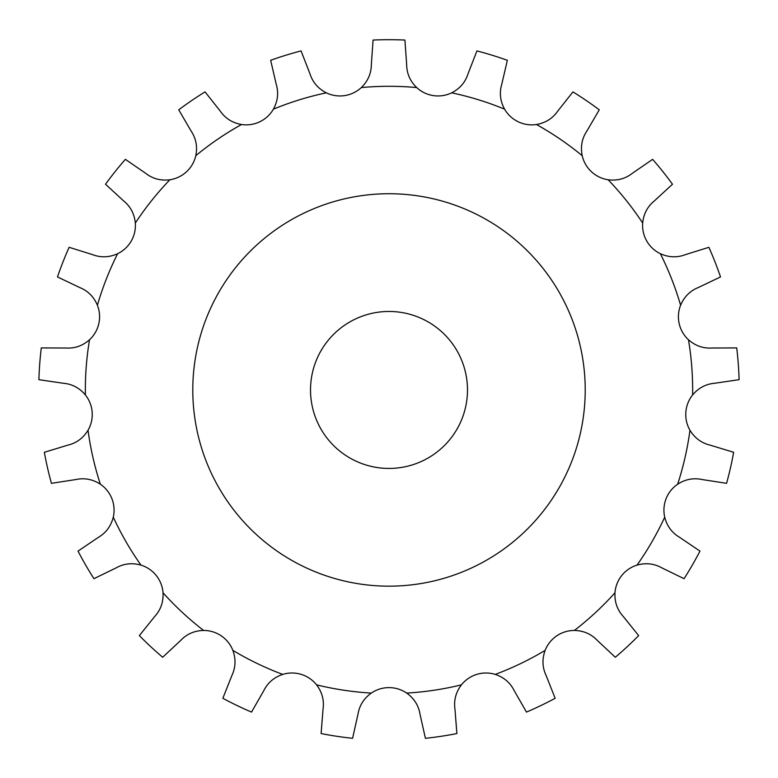 <?xml version="1.0" encoding="UTF-8"?>
<svg xmlns="http://www.w3.org/2000/svg" width="778" height="778" viewBox="0 0 778 778"><rect width="100%" height="100%" fill="white"/><g stroke="black" fill="none" stroke-linecap="round" stroke-linejoin="round"><path stroke-width="1.17" d="M495.265 674.4A31.392 31.392 0 0 0 461.442 684.835C455.879 692.187 453.71 700.268 454.955 709.069L456.89 733.557A350.246 350.246 0 0 1 425.41 738.303L420.032 714.33C418.632 705.558 414.188 698.479 406.7 693.081A31.392 31.392 0 0 0 371.3 693.081C363.812 698.479 359.368 705.558 357.968 714.33L352.59 738.303A350.246 350.246 0 0 1 321.11 733.557L323.045 709.069C324.29 700.268 322.121 692.187 316.558 684.835A31.392 31.392 0 0 0 282.735 674.4C273.992 677.346 267.661 682.802 263.732 690.767L251.527 712.094A350.246 350.246 0 0 1 222.848 698.284L231.912 675.45C235.695 667.407 236.006 659.054 232.865 650.379A31.392 31.392 0 0 0 203.612 630.443C194.393 630.676 186.73 634.021 180.632 640.479L162.68 657.264A350.246 350.246 0 0 1 139.35 635.607L154.734 616.458C160.725 609.894 163.487 601.997 163.03 592.787A31.392 31.392 0 0 0 140.964 565.11C132.085 562.62 123.78 563.564 116.039 567.93L93.944 578.676A350.246 350.246 0 0 1 78.024 551.106L98.378 537.345C106.032 532.833 111.001 526.113 113.287 517.166A31.392 31.392 0 0 0 100.352 484.217C92.601 479.219 84.384 477.673 75.709 479.569L51.426 483.323A350.246 350.246 0 0 1 44.346 452.29L67.842 445.133C76.487 443.081 83.217 438.121 88.031 430.253A31.392 31.392 0 0 0 85.385 394.952C79.453 387.891 72.062 383.992 63.212 383.243L38.9 379.674A350.246 350.246 0 0 1 41.283 347.931L65.848 348.019C74.717 348.602 82.604 345.85 89.528 339.753A31.392 31.392 0 0 0 97.406 305.239C93.817 296.739 87.895 290.836 79.657 287.51L57.484 276.939A350.246 350.246 0 0 1 69.116 247.307L92.563 254.63C100.858 257.8 109.221 257.499 117.624 253.706A31.392 31.392 0 0 0 135.323 223.053C134.399 213.872 130.49 206.481 123.595 200.88L105.516 184.24A350.246 350.246 0 0 1 125.375 159.354L145.612 173.27C152.614 178.746 160.686 180.914 169.847 179.776A31.392 31.392 0 0 0 195.793 155.697C197.612 146.653 196.056 138.435 191.116 131.054L178.746 109.824A350.246 350.246 0 0 1 205.052 91.892L220.3 111.157C225.367 118.451 232.447 122.905 241.53 124.509A31.392 31.392 0 0 0 273.418 109.153C277.824 101.052 278.757 92.738 276.219 84.228L270.656 60.295A350.246 350.246 0 0 1 301.076 50.91L309.965 73.813C312.668 82.283 318.114 88.624 326.322 92.835A31.392 31.392 0 0 0 361.323 87.564C367.916 81.116 371.262 73.453 371.339 64.564L373.08 40.057A350.246 350.246 0 0 1 404.92 40.057L406.661 64.564C406.738 73.453 410.084 81.116 416.677 87.564A31.392 31.392 0 0 0 451.678 92.835C459.886 88.624 465.332 82.283 468.035 73.813L476.924 50.91A350.246 350.246 0 0 1 507.344 60.295L501.781 84.228C499.243 92.738 500.176 101.052 504.582 109.153A31.392 31.392 0 0 0 536.47 124.509C545.553 122.905 552.633 118.451 557.7 111.157L572.948 91.892A350.246 350.246 0 0 1 599.255 109.824L586.884 131.054C581.944 138.435 580.388 146.653 582.207 155.697A31.392 31.392 0 0 0 608.153 179.776C617.314 180.914 625.386 178.746 632.388 173.27L652.625 159.354A350.246 350.246 0 0 1 672.484 184.24L654.405 200.88C647.51 206.481 643.601 213.872 642.677 223.053A31.392 31.392 0 0 0 660.376 253.706C668.779 257.499 677.142 257.8 685.437 254.63L708.884 247.307A350.246 350.246 0 0 1 720.516 276.939L698.343 287.51C690.105 290.836 684.183 296.739 680.594 305.239A31.392 31.392 0 0 0 688.472 339.753C695.396 345.85 703.283 348.602 712.152 348.019L736.717 347.931A350.246 350.246 0 0 1 739.1 379.674L714.788 383.243C705.938 383.992 698.547 387.891 692.615 394.952A31.392 31.392 0 0 0 689.969 430.253C694.783 438.121 701.513 443.081 710.158 445.133L733.654 452.29A350.246 350.246 0 0 1 726.574 483.323L702.291 479.569C693.616 477.673 685.399 479.219 677.648 484.217A31.392 31.392 0 0 0 664.713 517.166C666.999 526.113 671.968 532.833 679.622 537.345L699.976 551.106A350.246 350.246 0 0 1 684.057 578.676L661.961 567.93C654.22 563.564 645.915 562.62 637.036 565.11A31.392 31.392 0 0 0 614.97 592.787C614.513 601.997 617.275 609.894 623.266 616.458L638.65 635.607A350.246 350.246 0 0 1 615.32 657.264L597.368 640.479C591.27 634.021 583.607 630.676 574.388 630.443A31.392 31.392 0 0 0 545.135 650.379C541.994 659.054 542.305 667.407 546.088 675.45L555.152 698.284A350.246 350.246 0 0 1 526.473 712.094L514.268 690.767C510.339 682.802 504.008 677.346 495.265 674.4A303.653 303.653 0 0 0 545.135 650.379M467.49 389.953A78.49 78.49 0 0 0 349.76 321.975A78.49 78.49 0 0 0 349.76 457.921A78.49 78.49 0 0 0 467.49 389.953M585.221 389.953A196.221 196.221 0 0 0 290.894 220.018A196.221 196.221 0 0 0 290.894 559.878A196.221 196.221 0 0 0 585.221 389.953M326.322 92.835A303.653 303.653 0 0 0 273.418 109.153M241.53 124.509A303.653 303.653 0 0 0 195.793 155.697M169.847 179.776A303.653 303.653 0 0 0 135.323 223.053M117.624 253.706A303.653 303.653 0 0 0 97.406 305.239M89.528 339.753A303.653 303.653 0 0 0 85.385 394.952M88.031 430.253A303.653 303.653 0 0 0 100.352 484.217M113.287 517.166A303.653 303.653 0 0 0 140.964 565.11M163.03 592.787A303.653 303.653 0 0 0 203.612 630.443M232.865 650.379A303.653 303.653 0 0 0 282.735 674.4M316.558 684.835A303.653 303.653 0 0 0 371.3 693.081M406.7 693.081A303.653 303.653 0 0 0 461.442 684.835M574.388 630.443A303.653 303.653 0 0 0 614.97 592.787M637.036 565.11A303.653 303.653 0 0 0 664.713 517.166M677.648 484.217A303.653 303.653 0 0 0 689.969 430.253M692.615 394.952A303.653 303.653 0 0 0 688.472 339.753M680.594 305.239A303.653 303.653 0 0 0 660.376 253.706M642.677 223.053A303.653 303.653 0 0 0 608.153 179.776M582.207 155.697A303.653 303.653 0 0 0 536.47 124.509M504.582 109.153A303.653 303.653 0 0 0 451.678 92.835M416.677 87.564A303.653 303.653 0 0 0 361.323 87.564"/></g></svg>
